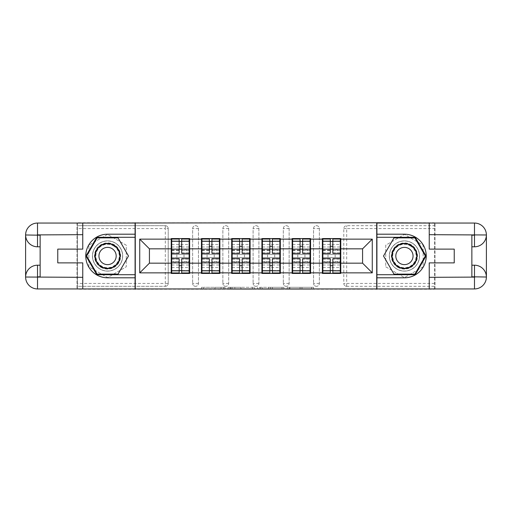 <?xml version="1.0" encoding="UTF-8"?>
<svg xmlns="http://www.w3.org/2000/svg" width="512" height="512" viewBox="0 0 512 512"><rect width="100%" height="100%" fill="white"/><g stroke="black" fill="none" stroke-linecap="round" stroke-linejoin="round"><path stroke-width="0.38" stroke-dasharray="2.56 1.92" d="M224.998 289.235L203.456 289.235L224.998 289.235L224.998 287.296L214.963 287.296L214.963 289.235L214.963 287.296L224.998 287.296L224.998 289.235L224.998 287.296L214.963 287.296L214.963 289.235L214.963 287.296L224.998 287.296L203.456 287.296L224.998 287.296M404.435 271.117A15.117 15.117 0 0 1 389.318 256A15.117 15.117 0 0 1 404.435 240.883A15.117 15.117 0 0 0 389.318 256A15.117 15.117 0 0 0 404.435 271.117A15.117 15.117 0 0 0 419.546 256A15.117 15.117 0 0 0 404.435 240.883A15.117 15.117 0 0 1 419.546 256A15.117 15.117 0 0 1 404.435 271.117A15.117 15.117 0 0 0 419.546 256A15.117 15.117 0 0 0 404.435 240.883A15.117 15.117 0 0 1 419.546 256A15.117 15.117 0 0 1 404.435 271.117A15.117 15.117 0 0 1 389.318 256A15.117 15.117 0 0 1 404.435 240.883A15.117 15.117 0 0 0 389.318 256A15.117 15.117 0 0 0 404.435 271.117M107.565 271.117A15.117 15.117 0 0 1 92.454 256A15.117 15.117 0 0 1 107.565 240.883A15.117 15.117 0 0 1 122.682 256A15.117 15.117 0 0 1 107.565 271.117A15.117 15.117 0 0 1 92.454 256A15.117 15.117 0 0 1 107.565 240.883A15.117 15.117 0 0 1 122.682 256A15.117 15.117 0 0 1 107.565 271.117A15.117 15.117 0 0 1 92.454 256A15.117 15.117 0 0 1 107.565 240.883A15.117 15.117 0 0 0 92.454 256A15.117 15.117 0 0 0 107.565 271.117A15.117 15.117 0 0 0 122.682 256A15.117 15.117 0 0 0 107.565 240.883A15.117 15.117 0 0 1 122.682 256A15.117 15.117 0 0 1 107.565 271.117M311.59 289.235L289.146 289.235L311.59 289.235L311.59 287.296L301.984 287.296L313.491 287.296L313.491 289.235L313.491 287.296L289.146 287.296L313.491 287.296L313.491 289.235L313.491 287.296L311.59 287.296L311.59 289.235M300.077 289.235L289.901 289.235L300.077 289.235L300.077 287.296L301.984 287.296L300.077 287.296L300.077 289.235L300.077 287.296L289.901 287.296L289.901 289.235L289.901 287.296L300.077 287.296L300.077 289.235M287.238 289.235L289.146 289.235L287.238 289.235L287.238 287.296L289.146 287.296L287.238 287.296L287.238 289.235M201.555 289.235L203.456 289.235L201.555 289.235L201.555 287.296L203.456 287.296L201.555 287.296L201.555 289.235M165.312 286.323A2.906 2.906 0 0 0 168.218 283.418L165.312 283.418L165.312 286.323A2.906 2.906 0 0 0 168.218 283.418L168.218 228.582A2.906 2.906 0 0 0 165.312 225.677L77.53 225.677L77.53 222.765L434.47 222.765L434.47 225.677L346.688 225.677A2.906 2.906 0 0 0 343.782 228.582L343.782 283.418A2.906 2.906 0 0 0 346.688 286.323L434.47 286.323L434.47 225.677L346.688 225.677A2.906 2.906 0 0 0 343.782 228.582L343.782 283.418A2.906 2.906 0 0 0 346.688 286.323L434.47 286.323L434.47 289.235L77.53 289.235L77.53 286.323L165.312 286.323L77.53 286.323L77.53 228.582L165.312 228.582L165.312 283.418L77.53 283.418M254.336 289.235L252.435 289.235L254.336 289.235L254.336 287.296L254.336 289.235M229.99 289.235L252.435 289.235L228.09 289.235L229.99 289.235L229.99 287.296L254.336 287.296L228.09 287.296L228.09 289.235L228.09 287.296L229.99 287.296L229.99 289.235M259.565 289.235L283.91 289.235L257.664 289.235L259.565 289.235L259.565 287.296L283.91 287.296L283.91 289.235L283.91 287.296L272.403 287.296L272.403 289.235M340.294 254.547L322.854 254.547M340.774 254.547L340.774 238.56L322.368 238.56L322.368 254.547L340.774 254.547L340.774 257.453L322.368 257.453L322.368 273.44L340.774 273.44L340.774 257.453M322.854 257.453L340.294 257.453M310.061 254.547L292.621 254.547M310.547 254.547L310.547 238.56L292.141 238.56L292.141 254.547L310.547 254.547L310.547 257.453L292.141 257.453L292.141 273.44L310.547 273.44L310.547 257.453M292.621 257.453L310.061 257.453M279.834 254.547L262.394 254.547M280.32 254.547L280.32 238.56L261.907 238.56L261.907 254.547L280.32 254.547L280.32 257.453L261.907 257.453L261.907 273.44L280.32 273.44L280.32 257.453M262.394 257.453L279.834 257.453M249.606 254.547L232.166 254.547M250.093 254.547L250.093 238.56L231.68 238.56L231.68 254.547L250.093 254.547L250.093 257.453L231.68 257.453L231.68 273.44L250.093 273.44L250.093 257.453M232.166 257.453L249.606 257.453M219.379 254.547L201.939 254.547M219.859 254.547L219.859 238.56L201.453 238.56L201.453 254.547L219.859 254.547L219.859 257.453L201.453 257.453L201.453 273.44L219.859 273.44L219.859 257.453M201.939 257.453L219.379 257.453M310.547 263.168L322.368 263.168M322.368 248.832L310.547 248.832M280.32 263.168L292.141 263.168M292.141 248.832L280.32 248.832M250.093 263.168L261.907 263.168M261.907 248.832L250.093 248.832M219.859 263.168L231.68 263.168M231.68 248.832L219.859 248.832M189.632 263.168L201.453 263.168M201.453 248.832L189.632 248.832M168.218 283.418L168.218 228.582A2.906 2.906 0 0 0 165.312 225.677L77.53 225.677L77.53 228.582M189.146 254.547L171.706 254.547M171.226 254.547L189.632 254.547L189.632 238.56L171.226 238.56L171.226 273.44L189.632 273.44L189.632 257.453L171.226 257.453M171.706 257.453L189.146 257.453M171.226 248.832L149.421 248.832L149.421 263.168L171.226 263.168M77.53 223.059L77.53 288.941M434.47 288.941L434.47 223.059M340.774 263.168L362.579 263.168L362.579 248.832L340.774 248.832M189.632 254.547L189.632 257.453M319.366 283.418L313.549 283.418A2.906 2.906 0 0 0 316.461 286.323A2.906 2.906 0 0 0 319.366 283.418L319.366 228.582A2.906 2.906 0 0 0 316.461 225.677A2.906 2.906 0 0 0 313.549 228.582L313.549 283.418L313.549 228.582A2.906 2.906 0 0 1 316.461 225.677A2.906 2.906 0 0 1 319.366 228.582L319.366 283.418A2.906 2.906 0 0 1 316.461 286.323A2.906 2.906 0 0 1 313.549 283.418A2.906 2.906 0 0 0 316.461 286.323M289.133 283.418L283.322 283.418A2.906 2.906 0 0 0 286.227 286.323A2.906 2.906 0 0 0 289.133 283.418L289.133 228.582A2.906 2.906 0 0 0 286.227 225.677A2.906 2.906 0 0 0 283.322 228.582L283.322 283.418L283.322 228.582A2.906 2.906 0 0 1 286.227 225.677A2.906 2.906 0 0 1 289.133 228.582L289.133 283.418A2.906 2.906 0 0 1 286.227 286.323A2.906 2.906 0 0 1 283.322 283.418A2.906 2.906 0 0 0 286.227 286.323M258.906 283.418L253.094 283.418A2.906 2.906 0 0 0 256 286.323A2.906 2.906 0 0 0 258.906 283.418L258.906 228.582A2.906 2.906 0 0 0 256 225.677A2.906 2.906 0 0 0 253.094 228.582L253.094 283.418L253.094 228.582A2.906 2.906 0 0 1 256 225.677A2.906 2.906 0 0 1 258.906 228.582L258.906 283.418A2.906 2.906 0 0 1 256 286.323A2.906 2.906 0 0 1 253.094 283.418A2.906 2.906 0 0 0 256 286.323M228.678 283.418L222.867 283.418A2.906 2.906 0 0 0 225.773 286.323A2.906 2.906 0 0 0 228.678 283.418L228.678 228.582A2.906 2.906 0 0 0 225.773 225.677A2.906 2.906 0 0 0 222.867 228.582L222.867 283.418L222.867 228.582A2.906 2.906 0 0 1 225.773 225.677A2.906 2.906 0 0 1 228.678 228.582L228.678 283.418A2.906 2.906 0 0 1 225.773 286.323A2.906 2.906 0 0 1 222.867 283.418A2.906 2.906 0 0 0 225.773 286.323M198.451 283.418L192.634 283.418A2.906 2.906 0 0 0 195.539 286.323A2.906 2.906 0 0 0 198.451 283.418L198.451 228.582A2.906 2.906 0 0 0 195.539 225.677A2.906 2.906 0 0 0 192.634 228.582L192.634 283.418L192.634 228.582A2.906 2.906 0 0 1 195.539 225.677A2.906 2.906 0 0 1 198.451 228.582L198.451 283.418A2.906 2.906 0 0 1 195.539 286.323A2.906 2.906 0 0 1 192.634 283.418A2.906 2.906 0 0 0 195.539 286.323M201.453 254.547L201.453 257.453M231.68 254.547L231.68 257.453M261.907 254.547L261.907 257.453M292.141 254.547L292.141 257.453M322.368 254.547L322.368 257.453M135.277 289.235L135.277 222.765M107.565 234.406L88.87 245.203L88.87 266.797L107.565 277.594L126.266 266.797L126.266 245.203L107.565 234.406L88.87 245.203L88.87 266.797L107.565 277.594L126.266 266.797L126.266 245.203L107.565 234.406M376.723 222.765L376.723 289.235M385.734 266.797L404.435 277.594L423.13 266.797L423.13 245.203L404.435 234.406L385.734 245.203L385.734 266.797L404.435 277.594L423.13 266.797L423.13 245.203L404.435 234.406L385.734 245.203L385.734 266.797M232.083 289.235L234.842 289.235L232.083 289.235L232.083 287.296L230.752 287.296L230.752 289.235L230.752 287.296L234.842 287.296L232.083 287.296L232.083 289.235M234.842 289.235L240.928 289.235L234.842 289.235L234.842 287.296L240.928 287.296L240.928 289.235L240.928 287.296L234.842 287.296L234.842 289.235M259.565 287.296L270.502 287.296L270.502 289.235L270.502 287.296L268.602 287.296L270.502 287.296L270.502 289.235L270.502 287.296L272.403 287.296M260.326 287.296L260.326 289.235L260.326 287.296M257.664 287.296L257.664 289.235L257.664 287.296M181.69 270.534L189.146 270.534L189.146 241.466L171.706 241.466L171.706 270.534L189.146 270.534L189.146 261.523L181.69 261.523L181.69 265.677L181.69 258.618M189.146 259.066L189.146 267.546L189.146 259.066L181.69 259.066M189.146 261.523L189.146 272.954M181.69 261.523L181.69 272.954M171.706 267.546L171.706 258.618L171.706 267.546L189.146 267.546M179.168 270.534L171.706 270.534L171.706 261.888L179.168 261.888L179.168 265.677L179.168 258.618M171.706 261.888L171.706 261.523L179.168 261.523L179.168 272.954M171.706 261.523L171.706 272.954M176.845 254.547L176.845 257.453L184.013 257.453L184.013 254.547L176.845 254.547L184.013 254.547L184.013 257.453L176.845 257.453L176.845 254.547M179.168 253.382L179.168 239.046M181.69 253.382L181.69 246.323L181.69 250.112L189.146 250.112L189.146 250.477L189.146 239.046M181.69 241.466L189.146 241.466L189.146 250.112M179.168 241.466L171.706 241.466L171.706 250.477L171.706 239.046M171.706 244.454L171.706 253.382L171.706 244.454L189.146 244.454L189.146 253.382L189.146 244.454M179.168 261.888L179.168 261.523M181.69 250.112L181.69 239.046M211.917 270.534L219.379 270.534L219.379 241.466L201.939 241.466L201.939 270.534L219.379 270.534L219.379 261.523L211.917 261.523L211.917 265.677L211.917 258.618M219.379 259.066L219.379 267.546L219.379 259.066L211.917 259.066M219.379 261.523L219.379 272.954M211.917 261.523L211.917 272.954M201.939 267.546L201.939 258.618L201.939 267.546L219.379 267.546M209.395 270.534L201.939 270.534L201.939 261.888L209.395 261.888L209.395 265.677L209.395 258.618M201.939 261.888L201.939 261.523L209.395 261.523L209.395 272.954M201.939 261.523L201.939 272.954M207.072 254.547L207.072 257.453L214.24 257.453L214.24 254.547L207.072 254.547L214.24 254.547L214.24 257.453L207.072 257.453L207.072 254.547M209.395 253.382L209.395 239.046M211.917 253.382L211.917 246.323L211.917 250.112L219.379 250.112L219.379 250.477L219.379 239.046M211.917 241.466L219.379 241.466L219.379 250.112M209.395 241.466L201.939 241.466L201.939 250.477L201.939 239.046M201.939 244.454L201.939 253.382L201.939 244.454L219.379 244.454L219.379 253.382L219.379 244.454M209.395 261.888L209.395 261.523M211.917 250.112L211.917 239.046M242.144 270.534L249.606 270.534L249.606 241.466L232.166 241.466L232.166 270.534L249.606 270.534L249.606 261.523L242.144 261.523L242.144 265.677L242.144 258.618M249.606 259.066L249.606 267.546L249.606 259.066L242.144 259.066M249.606 261.523L249.606 272.954M242.144 261.523L242.144 272.954M232.166 267.546L232.166 258.618L232.166 267.546L249.606 267.546M239.629 270.534L232.166 270.534L232.166 261.888L239.629 261.888L239.629 265.677L239.629 258.618M232.166 261.888L232.166 261.523L239.629 261.523L239.629 272.954M232.166 261.523L232.166 272.954M237.299 254.547L237.299 257.453L244.467 257.453L244.467 254.547L237.299 254.547L244.467 254.547L244.467 257.453L237.299 257.453L237.299 254.547M239.629 253.382L239.629 239.046M242.144 253.382L242.144 246.323L242.144 250.112L249.606 250.112L249.606 250.477L249.606 239.046M242.144 241.466L249.606 241.466L249.606 250.112M239.629 241.466L232.166 241.466L232.166 250.477L232.166 239.046M232.166 244.454L232.166 253.382L232.166 244.454L249.606 244.454L249.606 253.382L249.606 244.454M239.629 261.888L239.629 261.523M242.144 250.112L242.144 239.046M272.371 270.534L279.834 270.534L279.834 241.466L262.394 241.466L262.394 270.534L279.834 270.534L279.834 261.523L272.371 261.523L272.371 265.677L272.371 258.618M279.834 259.066L279.834 267.546L279.834 259.066L272.371 259.066M279.834 261.523L279.834 272.954M272.371 261.523L272.371 272.954M262.394 267.546L262.394 258.618L262.394 267.546L279.834 267.546M269.856 270.534L262.394 270.534L262.394 261.888L269.856 261.888L269.856 265.677L269.856 258.618M262.394 261.888L262.394 261.523L269.856 261.523L269.856 272.954M262.394 261.523L262.394 272.954M267.533 254.547L267.533 257.453L274.701 257.453L274.701 254.547L267.533 254.547L274.701 254.547L274.701 257.453L267.533 257.453L267.533 254.547M269.856 253.382L269.856 239.046M272.371 253.382L272.371 246.323L272.371 250.112L279.834 250.112L279.834 250.477L279.834 239.046M272.371 241.466L279.834 241.466L279.834 250.112M269.856 241.466L262.394 241.466L262.394 250.477L262.394 239.046M262.394 244.454L262.394 253.382L262.394 244.454L279.834 244.454L279.834 253.382L279.834 244.454M269.856 261.888L269.856 261.523M272.371 250.112L272.371 239.046M302.605 270.534L310.061 270.534L310.061 241.466L292.621 241.466L292.621 270.534L310.061 270.534L310.061 261.523L302.605 261.523L302.605 265.677L302.605 258.618M310.061 259.066L310.061 267.546L310.061 259.066L302.605 259.066M310.061 261.523L310.061 272.954M302.605 261.523L302.605 272.954M292.621 267.546L292.621 258.618L292.621 267.546L310.061 267.546M300.083 270.534L292.621 270.534L292.621 261.888L300.083 261.888L300.083 265.677L300.083 258.618M292.621 261.888L292.621 261.523L300.083 261.523L300.083 272.954M292.621 261.523L292.621 272.954M297.76 254.547L297.76 257.453L304.928 257.453L304.928 254.547L297.76 254.547L304.928 254.547L304.928 257.453L297.76 257.453L297.76 254.547M300.083 253.382L300.083 239.046M302.605 253.382L302.605 246.323L302.605 250.112L310.061 250.112L310.061 250.477L310.061 239.046M302.605 241.466L310.061 241.466L310.061 250.112M300.083 241.466L292.621 241.466L292.621 250.477L292.621 239.046M292.621 244.454L292.621 253.382L292.621 244.454L310.061 244.454L310.061 253.382L310.061 244.454M300.083 261.888L300.083 261.523M302.605 250.112L302.605 239.046M332.832 270.534L340.294 270.534L340.294 241.466L322.854 241.466L322.854 270.534L340.294 270.534L340.294 261.523L332.832 261.523L332.832 265.677L332.832 258.618M340.294 259.066L340.294 267.546L340.294 259.066L332.832 259.066M340.294 261.523L340.294 272.954M332.832 261.523L332.832 272.954M322.854 267.546L322.854 258.618L322.854 267.546L340.294 267.546M330.31 270.534L322.854 270.534L322.854 261.888L330.31 261.888L330.31 265.677L330.31 258.618M322.854 261.888L322.854 261.523L330.31 261.523L330.31 272.954M322.854 261.523L322.854 272.954M327.987 254.547L327.987 257.453L335.155 257.453L335.155 254.547L327.987 254.547L335.155 254.547L335.155 257.453L327.987 257.453L327.987 254.547M330.31 253.382L330.31 239.046M332.832 253.382L332.832 246.323L332.832 250.112L340.294 250.112L340.294 250.477L340.294 239.046M332.832 241.466L340.294 241.466L340.294 250.112M330.31 241.466L322.854 241.466L322.854 250.477L322.854 239.046M322.854 244.454L322.854 253.382L322.854 244.454L340.294 244.454L340.294 253.382L340.294 244.454M330.31 261.888L330.31 261.523M332.832 250.112L332.832 239.046M101.03 267.328A13.082 13.082 0 0 0 118.893 262.541A13.082 13.082 0 0 0 114.106 244.672A13.082 13.082 0 0 0 96.237 249.459A13.082 13.082 0 0 0 101.03 267.328M113.626 245.51A12.109 12.109 0 0 1 118.054 262.054A12.109 12.109 0 0 1 101.51 266.49A12.109 12.109 0 0 0 118.054 262.054A12.109 12.109 0 0 0 113.626 245.51A12.109 12.109 0 0 0 97.082 249.946A12.109 12.109 0 0 0 101.51 266.49A12.109 12.109 0 0 1 97.082 249.946A12.109 12.109 0 0 1 113.626 245.51A12.109 12.109 0 0 0 97.082 249.946A12.109 12.109 0 0 0 101.51 266.49M111.878 248.531A8.621 8.621 0 0 1 115.034 260.314A8.621 8.621 0 0 1 103.258 263.469A8.621 8.621 0 0 1 100.102 251.686A8.621 8.621 0 0 1 111.878 248.531M100.058 269.005A15.021 15.021 0 0 1 94.56 248.493A15.021 15.021 0 0 1 115.078 242.995A15.021 15.021 0 0 1 120.576 263.507A15.021 15.021 0 0 1 100.058 269.005A15.021 15.021 0 0 1 94.56 248.493A15.021 15.021 0 0 1 115.078 242.995A15.021 15.021 0 0 1 120.576 263.507A15.021 15.021 0 0 1 100.058 269.005M97.107 237.882L118.029 237.882L128.486 256L118.029 274.118L97.107 274.118L86.65 256L97.107 237.882M397.894 267.328A13.082 13.082 0 0 0 415.763 262.541A13.082 13.082 0 0 0 410.97 244.672A13.082 13.082 0 0 0 393.107 249.459A13.082 13.082 0 0 0 397.894 267.328M410.49 245.51A12.109 12.109 0 0 1 414.918 262.054A12.109 12.109 0 0 1 398.374 266.49A12.109 12.109 0 0 0 414.918 262.054A12.109 12.109 0 0 0 410.49 245.51A12.109 12.109 0 0 0 393.946 249.946A12.109 12.109 0 0 0 398.374 266.49A12.109 12.109 0 0 1 393.946 249.946A12.109 12.109 0 0 1 410.49 245.51A12.109 12.109 0 0 0 393.946 249.946A12.109 12.109 0 0 0 398.374 266.49M408.742 248.531A8.621 8.621 0 0 1 411.898 260.314A8.621 8.621 0 0 1 400.122 263.469A8.621 8.621 0 0 1 396.966 251.686A8.621 8.621 0 0 1 408.742 248.531M396.922 269.005A15.021 15.021 0 0 1 391.424 248.493A15.021 15.021 0 0 1 411.942 242.995A15.021 15.021 0 0 1 417.44 263.507A15.021 15.021 0 0 1 396.922 269.005A15.021 15.021 0 0 1 391.424 248.493A15.021 15.021 0 0 1 411.942 242.995A15.021 15.021 0 0 1 417.44 263.507A15.021 15.021 0 0 1 396.922 269.005M393.971 237.882L414.893 237.882L425.35 256L414.893 274.118L393.971 274.118L383.514 256L393.971 237.882M82.765 223.059L82.765 249.12L57.766 249.12L57.766 262.88L82.765 262.88L82.765 288.941M135.085 223.059L135.085 288.941L37.517 288.941A11.917 11.917 0 0 1 25.6 277.024L25.6 234.976A11.917 11.917 0 0 1 37.517 223.059L76.954 223.059L76.954 288.941L76.954 223.059L135.085 223.059M40.134 235.168L40.134 265.203L37.517 265.203M40.134 246.797L37.517 246.797M40.134 265.203L40.134 276.832M135.085 234.202L107.565 234.202A21.798 21.798 0 0 0 85.766 256A21.798 21.798 0 0 0 107.565 277.798L135.085 277.798M135.085 237.299L96.774 237.299L85.978 256L96.774 274.701L135.085 274.701M429.235 288.941L429.235 262.88L454.234 262.88L454.234 249.12L429.235 249.12L429.235 223.059M376.915 288.941L376.915 223.059L474.483 223.059A11.917 11.917 0 0 1 486.4 234.976L486.4 277.024A11.917 11.917 0 0 1 474.483 288.941L435.046 288.941L435.046 223.059L435.046 288.941L376.915 288.941M471.866 276.832L471.866 246.797L474.483 246.797M471.866 265.203L474.483 265.203M471.866 246.797L471.866 235.168M376.915 277.798L404.435 277.798A21.798 21.798 0 0 0 426.234 256A21.798 21.798 0 0 0 404.435 234.202L376.915 234.202M376.915 274.701L415.226 274.701L426.022 256L415.226 237.299L376.915 237.299M223.667 287.296L223.667 289.235L223.667 287.296M165.312 225.677L165.312 228.582L168.218 228.582A2.906 2.906 0 0 0 165.312 225.677M434.47 283.418L346.688 283.418L346.688 228.582L434.47 228.582M343.782 228.582L346.688 228.582L346.688 225.677M346.688 286.323L346.688 283.418L343.782 283.418A2.906 2.906 0 0 0 346.688 286.323M195.539 225.677A2.906 2.906 0 0 1 198.451 228.582L192.634 228.582M225.773 225.677A2.906 2.906 0 0 1 228.678 228.582L222.867 228.582M256 225.677A2.906 2.906 0 0 1 258.906 228.582L253.094 228.582M286.227 225.677A2.906 2.906 0 0 1 289.133 228.582L283.322 228.582M316.461 225.677A2.906 2.906 0 0 1 319.366 228.582L313.549 228.582M221.05 287.296L221.05 289.235L221.05 287.296M203.456 287.296L203.456 289.235L203.456 287.296M252.435 287.296L252.435 289.235L252.435 287.296M282.01 287.296L282.01 289.235L282.01 287.296M268.602 287.296L268.602 289.235L268.602 287.296M262.227 287.296L262.227 289.235L262.227 287.296M301.984 287.296L301.984 289.235L301.984 287.296M289.146 287.296L289.146 289.235L289.146 287.296M181.69 264.998L189.146 264.998M171.706 259.066L179.168 259.066M171.706 264.998L179.168 264.998M171.706 250.112L179.168 250.112M171.706 252.934L179.168 252.934M181.69 252.934L189.146 252.934M171.706 247.002L179.168 247.002M181.69 261.888L189.146 261.888M181.69 247.002L189.146 247.002M211.917 264.998L219.379 264.998M201.939 259.066L209.395 259.066M201.939 264.998L209.395 264.998M201.939 250.112L209.395 250.112M201.939 252.934L209.395 252.934M211.917 252.934L219.379 252.934M201.939 247.002L209.395 247.002M211.917 261.888L219.379 261.888M211.917 247.002L219.379 247.002M242.144 264.998L249.606 264.998M232.166 259.066L239.629 259.066M232.166 264.998L239.629 264.998M232.166 250.112L239.629 250.112M232.166 252.934L239.629 252.934M242.144 252.934L249.606 252.934M232.166 247.002L239.629 247.002M242.144 261.888L249.606 261.888M242.144 247.002L249.606 247.002M272.371 264.998L279.834 264.998M262.394 259.066L269.856 259.066M262.394 264.998L269.856 264.998M262.394 250.112L269.856 250.112M262.394 252.934L269.856 252.934M272.371 252.934L279.834 252.934M262.394 247.002L269.856 247.002M272.371 261.888L279.834 261.888M272.371 247.002L279.834 247.002M302.605 264.998L310.061 264.998M292.621 259.066L300.083 259.066M292.621 264.998L300.083 264.998M292.621 250.112L300.083 250.112M292.621 252.934L300.083 252.934M302.605 252.934L310.061 252.934M292.621 247.002L300.083 247.002M302.605 261.888L310.061 261.888M302.605 247.002L310.061 247.002M332.832 264.998L340.294 264.998M322.854 259.066L330.31 259.066M322.854 264.998L330.31 264.998M322.854 250.112L330.31 250.112M322.854 252.934L330.31 252.934M332.832 252.934L340.294 252.934M322.854 247.002L330.31 247.002M332.832 261.888L340.294 261.888M332.832 247.002L340.294 247.002M113.427 245.856A11.712 11.712 0 0 1 117.709 261.856A11.712 11.712 0 0 1 101.709 266.144A11.712 11.712 0 0 1 97.421 250.144A11.712 11.712 0 0 1 113.427 245.856M410.291 245.856A11.712 11.712 0 0 1 414.579 261.856A11.712 11.712 0 0 1 398.573 266.144A11.712 11.712 0 0 1 394.291 250.144A11.712 11.712 0 0 1 410.291 245.856M171.706 250.477L179.168 250.477M181.69 250.477L189.146 250.477M201.939 250.477L209.395 250.477M211.917 250.477L219.379 250.477M232.166 250.477L239.629 250.477M242.144 250.477L249.606 250.477M262.394 250.477L269.856 250.477M272.371 250.477L279.834 250.477M292.621 250.477L300.083 250.477M302.605 250.477L310.061 250.477M322.854 250.477L330.31 250.477M332.832 250.477L340.294 250.477"/><path stroke-width="0.77" d="M77.53 288.941L434.47 288.941M340.774 254.547L340.294 254.547M322.854 254.547L322.368 254.547M322.368 257.453L322.854 257.453M340.294 257.453L340.774 257.453M310.547 254.547L310.061 254.547M292.621 254.547L292.141 254.547M292.141 257.453L292.621 257.453M310.061 257.453L310.547 257.453M280.32 254.547L279.834 254.547M262.394 254.547L261.907 254.547M261.907 257.453L262.394 257.453M279.834 257.453L280.32 257.453M250.093 254.547L249.606 254.547M232.166 254.547L231.68 254.547M231.68 257.453L232.166 257.453M249.606 257.453L250.093 257.453M219.859 254.547L219.379 254.547M201.939 254.547L201.453 254.547M201.453 257.453L201.939 257.453M219.379 257.453L219.859 257.453M434.47 223.059L376.723 222.765L376.723 289.235M376.723 222.765L77.53 223.059M135.277 289.235L135.277 222.765M362.579 263.168L362.579 248.832L340.774 248.832L340.774 263.168L362.579 263.168L372.269 272.858L372.269 239.142L340.774 239.142L340.774 238.56L322.368 238.56L322.368 248.832L310.547 248.832L310.547 263.168L322.368 263.168L322.368 248.832M372.269 272.858L340.774 272.858L340.774 273.44L322.368 273.44L322.368 272.858L310.547 272.858L310.547 273.44L292.141 273.44L292.141 272.858L280.32 272.858L280.32 273.44L261.907 273.44L261.907 272.858L250.093 272.858L250.093 273.44L231.68 273.44L231.68 272.858L219.859 272.858L219.859 273.44L201.453 273.44L201.453 272.858L189.632 272.858L189.632 273.44L171.226 273.44L171.226 272.858L139.731 272.858L139.731 239.142L171.226 239.142L171.226 248.832L149.421 248.832L149.421 263.168L171.226 263.168L171.226 248.832M322.368 239.142L310.547 239.142L310.547 238.56L292.141 238.56L292.141 239.142L280.32 239.142L280.32 238.56L261.907 238.56L261.907 239.142L250.093 239.142L250.093 238.56L231.68 238.56L231.68 239.142L219.859 239.142L219.859 238.56L201.453 238.56L201.453 239.142L189.632 239.142L189.632 238.56L171.226 238.56L171.226 239.142M322.368 263.168L322.368 272.858M310.547 263.168L310.547 272.858M310.547 239.142L310.547 248.832M280.32 263.168L292.141 263.168L292.141 248.832L280.32 248.832L280.32 272.858M292.141 263.168L292.141 272.858M292.141 239.142L292.141 248.832M280.32 239.142L280.32 248.832M250.093 263.168L261.907 263.168L261.907 248.832L250.093 248.832L250.093 272.858M261.907 263.168L261.907 272.858M261.907 239.142L261.907 248.832M250.093 239.142L250.093 248.832M219.859 263.168L231.68 263.168L231.68 248.832L219.859 248.832L219.859 272.858M231.68 263.168L231.68 272.858M231.68 239.142L231.68 248.832M219.859 239.142L219.859 248.832M189.632 263.168L201.453 263.168L201.453 248.832L189.632 248.832L189.632 272.858M201.453 263.168L201.453 272.858M201.453 239.142L201.453 248.832M189.632 239.142L189.632 248.832M189.632 254.547L189.146 254.547M171.706 254.547L171.226 254.547M171.226 257.453L171.706 257.453M189.146 257.453L189.632 257.453M171.226 263.168L171.226 272.858M149.421 263.168L139.731 272.858M139.731 239.142L149.421 248.832M340.774 263.168L340.774 272.858M340.774 239.142L340.774 248.832M372.269 239.142L362.579 248.832M189.146 258.618L189.146 272.954L181.69 272.954L181.69 258.618L189.146 258.618L189.146 239.046L181.69 239.046L181.69 241.171L189.146 241.171M171.706 249.133L179.168 249.133L179.168 239.046L171.706 239.046L171.706 258.618L179.168 258.618L179.168 272.954L171.706 272.954L171.706 270.829L179.168 270.829M179.168 246.323L181.69 246.323M181.69 241.466L179.168 241.466M179.168 249.152L181.69 249.152M179.168 249.133L179.168 253.382L171.706 253.382M171.706 241.171L179.168 241.171M179.168 262.848L181.69 262.848M179.168 270.534L181.69 270.534M179.168 265.677L181.69 265.677M171.706 258.618L171.706 270.829M181.69 270.829L189.146 270.829M181.69 241.171L181.69 253.382L189.146 253.382M219.379 258.618L219.379 272.954L211.917 272.954L211.917 258.618L219.379 258.618L219.379 239.046L211.917 239.046L211.917 241.171L219.379 241.171M201.939 249.133L209.395 249.133L209.395 239.046L201.939 239.046L201.939 258.618L209.395 258.618L209.395 272.954L201.939 272.954L201.939 270.829L209.395 270.829M209.395 246.323L211.917 246.323M211.917 241.466L209.395 241.466M209.395 249.152L211.917 249.152M209.395 249.133L209.395 253.382L201.939 253.382M201.939 241.171L209.395 241.171M209.395 262.848L211.917 262.848M209.395 270.534L211.917 270.534M209.395 265.677L211.917 265.677M201.939 258.618L201.939 270.829M211.917 270.829L219.379 270.829M211.917 241.171L211.917 253.382L219.379 253.382M249.606 258.618L249.606 272.954L242.144 272.954L242.144 258.618L249.606 258.618L249.606 239.046L242.144 239.046L242.144 241.171L249.606 241.171M232.166 249.133L239.629 249.133L239.629 239.046L232.166 239.046L232.166 258.618L239.629 258.618L239.629 272.954L232.166 272.954L232.166 270.829L239.629 270.829M239.629 246.323L242.144 246.323M242.144 241.466L239.629 241.466M239.629 249.152L242.144 249.152M239.629 249.133L239.629 253.382L232.166 253.382M232.166 241.171L239.629 241.171M239.629 262.848L242.144 262.848M239.629 270.534L242.144 270.534M239.629 265.677L242.144 265.677M232.166 258.618L232.166 270.829M242.144 270.829L249.606 270.829M242.144 241.171L242.144 253.382L249.606 253.382M279.834 258.618L279.834 272.954L272.371 272.954L272.371 258.618L279.834 258.618L279.834 239.046L272.371 239.046L272.371 241.171L279.834 241.171M262.394 249.133L269.856 249.133L269.856 239.046L262.394 239.046L262.394 258.618L269.856 258.618L269.856 272.954L262.394 272.954L262.394 270.829L269.856 270.829M269.856 246.323L272.371 246.323M272.371 241.466L269.856 241.466M269.856 249.152L272.371 249.152M269.856 249.133L269.856 253.382L262.394 253.382M262.394 241.171L269.856 241.171M269.856 262.848L272.371 262.848M269.856 270.534L272.371 270.534M269.856 265.677L272.371 265.677M262.394 258.618L262.394 270.829M272.371 270.829L279.834 270.829M272.371 241.171L272.371 253.382L279.834 253.382M310.061 258.618L310.061 272.954L302.605 272.954L302.605 258.618L310.061 258.618L310.061 239.046L302.605 239.046L302.605 241.171L310.061 241.171M292.621 249.133L300.083 249.133L300.083 239.046L292.621 239.046L292.621 258.618L300.083 258.618L300.083 272.954L292.621 272.954L292.621 270.829L300.083 270.829M300.083 246.323L302.605 246.323M302.605 241.466L300.083 241.466M300.083 249.152L302.605 249.152M300.083 249.133L300.083 253.382L292.621 253.382M292.621 241.171L300.083 241.171M300.083 262.848L302.605 262.848M300.083 270.534L302.605 270.534M300.083 265.677L302.605 265.677M292.621 258.618L292.621 270.829M302.605 270.829L310.061 270.829M302.605 241.171L302.605 253.382L310.061 253.382M340.294 258.618L340.294 272.954L332.832 272.954L332.832 258.618L340.294 258.618L340.294 239.046L332.832 239.046L332.832 241.171L340.294 241.171M322.854 249.133L330.31 249.133L330.31 239.046L322.854 239.046L322.854 258.618L330.31 258.618L330.31 272.954L322.854 272.954L322.854 270.829L330.31 270.829M330.31 246.323L332.832 246.323M332.832 241.466L330.31 241.466M330.31 249.152L332.832 249.152M330.31 249.133L330.31 253.382L322.854 253.382M322.854 241.171L330.31 241.171M330.31 262.848L332.832 262.848M330.31 270.534L332.832 270.534M330.31 265.677L332.832 265.677M322.854 258.618L322.854 270.829M332.832 270.829L340.294 270.829M332.832 241.171L332.832 253.382L340.294 253.382M101.267 266.906A12.595 12.595 0 0 0 118.477 262.298A12.595 12.595 0 0 0 113.862 245.094A12.595 12.595 0 0 0 96.659 249.702A12.595 12.595 0 0 0 101.267 266.906M103.258 263.469A8.621 8.621 0 0 0 115.034 260.314A8.621 8.621 0 0 0 111.878 248.531A8.621 8.621 0 0 0 100.102 251.686A8.621 8.621 0 0 0 103.258 263.469M97.107 237.882L118.029 237.882L128.486 256L118.029 274.118L97.107 274.118L86.65 256L97.107 237.882M398.138 266.906A12.595 12.595 0 0 0 415.341 262.298A12.595 12.595 0 0 0 410.733 245.094A12.595 12.595 0 0 0 393.523 249.702A12.595 12.595 0 0 0 398.138 266.906M400.122 263.469A8.621 8.621 0 0 0 411.898 260.314A8.621 8.621 0 0 0 408.742 248.531A8.621 8.621 0 0 0 396.966 251.686A8.621 8.621 0 0 0 400.122 263.469M393.971 237.882L414.893 237.882L425.35 256L414.893 274.118L393.971 274.118L383.514 256L393.971 237.882M40.134 246.797L37.517 246.797A11.917 11.917 0 0 1 25.6 234.976A11.917 11.917 0 0 1 37.517 223.059L135.085 223.059L135.085 234.202L107.565 234.202A21.798 21.798 0 0 0 85.766 256A21.798 21.798 0 0 0 107.565 277.798L135.085 277.798L135.085 288.941L37.517 288.941A11.917 11.917 0 0 1 25.6 277.024A11.917 11.917 0 0 1 37.517 265.203L40.134 265.203M135.085 277.798L135.085 234.202M82.765 223.059L82.765 249.12L57.766 249.12L57.766 262.88L82.765 262.88L82.765 288.941M37.517 246.797A11.917 11.917 0 0 1 25.6 234.976L37.517 235.168L37.517 246.797A11.917 11.917 0 0 1 25.6 234.976L25.6 277.024L82.765 277.318M37.517 277.318L37.517 288.941A11.917 11.917 0 0 1 25.6 277.024A11.917 11.917 0 0 1 37.517 265.203L37.517 276.832L40.134 276.832L40.134 235.168L37.517 235.168M135.085 237.299L96.774 237.299L85.978 256L96.774 274.701L135.085 274.701M471.866 265.203L474.483 265.203A11.917 11.917 0 0 1 486.4 277.024A11.917 11.917 0 0 1 474.483 288.941L376.915 288.941L376.915 277.798L404.435 277.798A21.798 21.798 0 0 0 426.234 256A21.798 21.798 0 0 0 404.435 234.202L376.915 234.202L376.915 223.059L474.483 223.059A11.917 11.917 0 0 1 486.4 234.976A11.917 11.917 0 0 1 474.483 246.797L471.866 246.797M376.915 234.202L376.915 277.798M429.235 288.941L429.235 262.88L454.234 262.88L454.234 249.12L429.235 249.12L429.235 223.059M474.483 265.203A11.917 11.917 0 0 1 486.4 277.024L474.483 276.832L474.483 265.203A11.917 11.917 0 0 1 486.4 277.024L486.4 234.976L429.235 234.682M474.483 234.682L474.483 223.059A11.917 11.917 0 0 1 486.4 234.976A11.917 11.917 0 0 1 474.483 246.797L474.483 235.168L471.866 235.168L471.866 276.832L474.483 276.832M376.915 274.701L415.226 274.701L426.022 256L415.226 237.299L376.915 237.299M171.706 262.867L179.168 262.867M181.69 262.867L189.146 262.867M181.69 249.133L189.146 249.133M201.939 262.867L209.395 262.867M211.917 262.867L219.379 262.867M211.917 249.133L219.379 249.133M232.166 262.867L239.629 262.867M242.144 262.867L249.606 262.867M242.144 249.133L249.606 249.133M262.394 262.867L269.856 262.867M272.371 262.867L279.834 262.867M272.371 249.133L279.834 249.133M292.621 262.867L300.083 262.867M302.605 262.867L310.061 262.867M302.605 249.133L310.061 249.133M322.854 262.867L330.31 262.867M332.832 262.867L340.294 262.867M332.832 249.133L340.294 249.133M82.765 234.682L37.242 234.893M25.6 277.024A11.917 11.917 0 0 1 37.517 265.203M25.6 234.976A11.917 11.917 0 0 1 37.517 223.059L37.517 234.682M429.235 277.318L474.758 277.107M486.4 234.976A11.917 11.917 0 0 1 474.483 246.797M486.4 277.024A11.917 11.917 0 0 1 474.483 288.941L474.483 277.318"/></g></svg>
